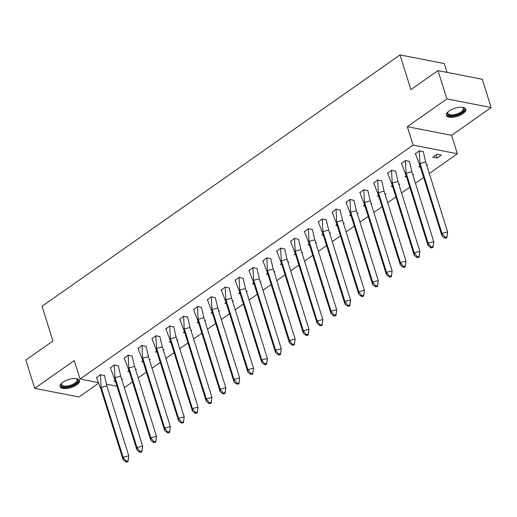<?xml version="1.0" encoding="UTF-8"?>
<svg xmlns="http://www.w3.org/2000/svg" width="517" height="517" viewBox="0 0 517 517"><rect width="100%" height="100%" fill="white"/><g stroke="black" fill="none" stroke-linecap="round" stroke-linejoin="round"><path stroke-width="0.78" d="M62.88 382.212A10.172 4.226 -17.4 0 1 72.949 378.599A10.172 4.226 -17.4 0 1 79.489 380.518A10.172 4.226 -17.4 0 1 76.697 384.913A10.172 4.226 -17.4 0 1 66.628 388.526A10.172 4.226 -17.4 0 1 60.082 386.606A10.172 4.226 -17.4 0 1 62.88 382.212M449.17 110.955A10.172 4.226 -17.4 0 1 459.238 107.342A10.172 4.226 -17.4 0 1 465.785 109.268A10.172 4.226 -17.4 0 1 462.986 113.656A10.172 4.226 -17.4 0 1 452.918 117.269A10.172 4.226 -17.4 0 1 446.378 115.349A10.172 4.226 -17.4 0 1 449.17 110.955M98.081 382.515L80.038 378.993L74.261 360.549L34.717 388.319L25.85 360.026L52.954 340.994L42.064 306.251L400.009 54.905L410.899 89.641L438.002 70.609L482.283 79.263L491.15 107.549L446.869 98.902L407.325 126.671L413.102 145.115L457.383 153.762L429.297 173.492M438.002 70.609L446.869 98.902M34.717 388.319L78.998 396.966L98.385 383.349M407.325 126.671L451.606 135.318L491.15 107.549M451.606 135.318L457.383 153.762M423.643 177.46L415.435 183.225M409.781 187.193L401.573 192.957M395.919 196.932L387.711 202.69M382.057 206.664L373.849 212.429M368.188 216.397L359.981 222.161M354.326 226.136L346.119 231.894M340.464 235.868L332.257 241.633M326.602 245.601L318.394 251.365M312.74 255.34L304.532 261.098M298.878 265.072L290.67 270.837M285.016 274.805L276.808 280.569M271.154 284.537L262.946 290.302M257.292 294.276L249.078 300.041M243.423 304.009L235.216 309.773M229.561 313.741L221.354 319.506M215.699 323.48L207.491 329.245M201.837 333.213L193.629 338.978M187.975 342.945L179.767 348.71M174.113 352.684L165.905 358.443M160.251 362.417L152.043 368.182M146.389 372.15L138.181 377.914M132.52 381.889L124.313 387.64M447.063 72.38L444.297 63.552L400.009 54.905M80.038 378.993L413.102 145.115M116.965 386.205L106.605 384.183M437.046 154.221L432.781 157.213L437.027 158.047L441.292 155.048L437.046 154.221M423.358 151.746L419.332 150.757L415.364 153.814M420.088 166.125L418.912 166.946L420.444 167.243M426.725 165.278L427.43 164.781L426.512 164.606M409.49 161.478L405.47 160.49L401.502 163.546M406.226 175.858L405.05 176.685L406.575 176.982M412.863 175.017L413.568 174.52L412.65 174.339M395.628 171.217L391.602 170.229L387.64 173.279M392.364 185.59L391.188 186.417L392.713 186.715M399.001 184.75L399.706 184.252L398.788 184.071M381.766 180.95L377.74 179.961L373.772 183.018M378.502 195.329L377.326 196.15L378.851 196.447M385.139 194.482L385.844 193.985L384.926 193.81M367.904 190.683L363.878 189.694L359.91 192.751M364.64 205.062L363.464 205.889L364.989 206.186M371.271 204.215L371.981 203.724L371.064 203.543M354.042 200.422L350.015 199.433L346.047 202.483M350.778 214.794L349.602 215.621L351.127 215.919M357.409 213.954L358.119 213.456L357.202 213.275M340.18 210.154L336.153 209.165L332.185 212.216M336.91 224.533L335.74 225.354L337.265 225.651M343.547 223.687L344.257 223.189L343.333 223.008M326.317 219.887L322.291 218.898L318.323 221.955M323.047 234.266L321.878 235.093L323.403 235.39M329.684 233.419L330.395 232.928L329.471 232.747M312.455 229.626L308.429 228.637L304.461 231.687M309.185 243.998L308.016 244.825L309.541 245.123M315.822 243.158L316.527 242.66L315.609 242.479M298.593 239.358L294.567 238.369L290.599 241.42M295.323 253.737L294.147 254.558L295.679 254.855M301.96 252.891L302.665 252.393L301.747 252.212M284.725 249.091L280.705 248.102L276.737 251.159M281.461 263.47L280.285 264.29L281.81 264.594M288.098 262.623L288.803 262.125L287.885 261.951M270.863 258.83L266.837 257.841L262.875 260.891M267.599 273.202L266.423 274.029L267.948 274.327M274.236 272.362L274.941 271.864L274.023 271.683M257.001 268.562L252.975 267.573L249.007 270.624M253.737 282.941L252.561 283.762L254.086 284.059M260.368 282.095L261.079 281.597L260.161 281.416M243.139 278.295L239.112 277.306L235.145 280.363M239.875 292.674L238.699 293.494L240.224 293.792M246.506 291.827L247.216 291.329L246.299 291.155M229.277 288.027L225.25 287.038L221.282 290.095M226.013 302.406L224.837 303.233L226.362 303.531M232.644 301.566L233.354 301.068L232.43 300.888M215.415 297.766L211.388 296.777L207.42 299.828M212.144 312.139L210.975 312.966L212.5 313.263M218.781 311.299L219.492 310.801L218.568 310.62M201.552 307.499L197.526 306.51L193.558 309.567M198.282 321.878L197.113 322.698L198.638 322.996M204.919 321.031L205.624 320.534L204.706 320.359M187.69 317.231L183.664 316.242L179.696 319.299M184.42 331.61L183.251 332.437L184.776 332.735M191.057 330.764L191.762 330.273L190.844 330.092M173.828 326.97L169.802 325.981L165.834 329.032M170.558 341.343L169.382 342.17L170.907 342.467M177.195 340.503L177.9 340.005L176.982 339.824M159.96 336.703L155.94 335.714L151.972 338.764M156.696 351.082L155.52 351.903L157.045 352.2M163.333 350.235L164.038 349.738L163.12 349.557M146.098 346.435L142.072 345.446L138.11 348.503M142.834 360.814L141.658 361.642L143.183 361.939M149.471 359.968L150.176 359.477L149.258 359.296M132.236 356.174L128.21 355.185L124.242 358.236M128.972 370.547L127.796 371.374L129.321 371.671M135.603 369.707L136.314 369.209L135.396 369.028M118.374 365.907L114.347 364.918L110.38 367.968M115.11 380.286L113.934 381.107L115.459 381.404M121.741 379.439L122.451 378.942L121.534 378.761M104.512 375.639L100.485 374.651L96.517 377.707M436.051 154.919L437.027 158.047M423.261 151.487L425.698 162.002L447.606 231.913L446.856 237.723L446.862 236.876L444.982 237.355L444.975 238.201L446.856 237.723M425.698 162.002L420.05 163.437L441.964 233.348L447.606 231.913L446.862 236.876M444.975 238.201L441.951 235.888L420.043 165.97L415.28 153.517M441.951 235.888L441.964 233.348L444.982 237.355M419.274 150.706L420.043 165.97M462.418 107.342A8.802 3.658 -17.4 0 1 462.767 107.465A8.802 3.658 -17.4 0 1 462.709 111.834A8.802 3.658 -17.4 0 1 453.59 115.634A8.802 3.658 -17.4 0 1 447.825 112.15A8.802 3.658 -17.4 0 1 448.039 111.853M448.052 111.84A8.149 3.386 162.6 0 0 447.845 113.275A8.149 3.386 162.6 0 0 453.577 114.755A8.149 3.386 162.6 0 0 463.394 108.396A8.149 3.386 162.6 0 0 462.405 107.342M446.294 114.748A10.107 4.201 162.6 0 0 453.26 116.26A10.107 4.201 162.6 0 0 465.507 108.725M76.128 378.599A8.802 3.658 -17.4 0 1 76.471 378.722A8.802 3.658 -17.4 0 1 76.419 383.084A8.802 3.658 -17.4 0 1 67.3 386.89A8.802 3.658 -17.4 0 1 61.536 383.401A8.802 3.658 -17.4 0 1 61.749 383.11A8.149 3.386 162.6 0 0 61.549 384.525A8.149 3.386 162.6 0 0 67.281 386.012A8.149 3.386 162.6 0 0 77.104 379.652A8.149 3.386 162.6 0 0 76.115 378.599M60.004 386.005A10.107 4.201 162.6 0 0 66.971 387.517A10.107 4.201 162.6 0 0 79.217 379.982M409.399 161.22L411.836 171.734L433.744 241.652L432.994 247.456L433 246.615L431.12 247.094L431.113 247.934L432.994 247.456M411.836 171.734L406.188 173.169L428.095 243.087L433.744 241.652L433 246.615M431.113 247.934L428.089 245.62L406.181 175.709L401.418 163.249M428.089 245.62L428.095 243.087L431.12 247.094M405.412 160.444L406.181 175.709M395.537 170.953L397.974 181.467L419.882 251.385L419.132 257.195L419.138 256.348L417.258 256.826L417.251 257.673L419.132 257.195M397.974 181.467L392.325 182.908L414.233 252.819L419.882 251.385L419.138 256.348M417.251 257.673L414.227 255.353L392.319 185.441L387.55 172.982M414.227 255.353L414.233 252.819L417.258 256.826M391.55 170.177L392.319 185.441M381.675 180.692L384.112 191.206L406.019 261.117L405.27 266.927L405.276 266.081L403.389 266.559L403.389 267.405L405.27 266.927M384.112 191.206L378.463 192.641L400.371 262.552L406.019 261.117L405.276 266.081M403.389 267.405L400.365 265.092L378.45 195.174L373.688 182.721M400.365 265.092L400.371 262.552L403.389 266.559M377.688 179.91L378.45 195.174M367.813 190.424L370.243 200.939L392.157 270.85L391.408 276.66L391.408 275.82L389.527 276.298L389.527 277.138L391.408 276.66M370.243 200.939L364.601 202.373L386.509 272.285L392.157 270.85L391.408 275.82M389.527 277.138L386.503 274.824L364.588 204.913L359.826 192.453M386.503 274.824L386.509 272.285L389.527 276.298M363.826 189.649L364.588 204.913M353.951 200.157L356.381 210.671L378.295 280.589L377.546 286.399L377.546 285.552L375.665 286.03L375.665 286.877L377.546 286.399M356.381 210.671L350.739 212.106L372.647 282.023L378.295 280.589L377.546 285.552M375.665 286.877L372.634 284.557L350.726 214.645L345.963 202.186M372.634 284.557L372.647 282.023L375.665 286.03M349.964 199.381L350.726 214.645M340.083 209.896L342.519 220.41L364.427 290.321L363.684 296.131L363.684 295.285L361.803 295.763L361.803 296.609L363.684 296.131M342.519 220.41L336.877 221.845L358.785 291.756L364.427 290.321L363.684 295.285M361.803 296.609L358.772 294.296L336.864 224.378L332.101 211.925M358.772 294.296L358.785 291.756L361.803 295.763M336.102 209.114L336.864 224.378M326.221 219.628L328.657 230.143L350.565 300.054L349.822 305.864L349.822 305.017L347.941 305.495L347.935 306.342L349.822 305.864M328.657 230.143L323.009 231.577L344.923 301.489L350.565 300.054L349.822 305.017M347.935 306.342L344.91 304.028L323.002 234.117L318.239 221.657M344.91 304.028L344.923 301.489L347.941 305.495M322.24 218.853L323.002 234.117M312.358 229.361L314.795 239.875L336.703 309.793L335.96 315.603L335.96 314.756L334.079 315.234L334.072 316.081L335.96 315.603M314.795 239.875L309.147 241.31L331.061 311.228L336.703 309.793L335.96 314.756M334.072 316.081L331.048 313.761L309.14 243.85L304.377 231.39M331.048 313.761L331.061 311.228L334.079 315.234M308.371 228.585L309.14 243.85M298.496 239.1L300.933 249.614L322.841 319.525L322.091 325.335L322.097 324.489L320.217 324.967L320.21 325.813L322.091 325.335M300.933 249.614L295.285 251.049L317.192 320.96L322.841 319.525L322.097 324.489M320.21 325.813L317.186 323.493L295.278 253.582L290.515 241.129M317.186 323.493L317.192 320.96L320.217 324.967M294.509 238.318L295.278 253.582M284.634 248.832L287.071 259.347L308.979 329.258L308.229 335.068L308.235 334.221L306.355 334.699L306.348 335.546L308.229 335.068M287.071 259.347L281.422 260.781L303.33 330.693L308.979 329.258L308.235 334.221M306.348 335.546L303.324 333.232L281.416 263.315L276.647 250.861M303.324 333.232L303.33 330.693L306.355 334.699M280.647 248.05L281.416 263.315M270.772 258.565L273.209 269.079L295.117 338.997L294.367 344.807L294.373 343.96L292.486 344.438L292.486 345.285L294.367 344.807M273.209 269.079L267.56 270.514L289.468 340.432L295.117 338.997L294.373 343.96M292.486 345.285L289.462 342.965L267.554 273.054L262.785 260.594M289.462 342.965L289.468 340.432L292.486 344.438M266.785 257.789L267.554 273.054M256.91 268.304L259.347 278.818L281.254 348.729L280.505 354.539L280.511 353.693L278.624 354.171L278.624 355.017L280.505 354.539M259.347 278.818L253.698 280.253L275.606 350.164L281.254 348.729L280.511 353.693M278.624 355.017L275.6 352.697L253.685 282.786L248.923 270.333M275.6 352.697L275.606 350.164L278.624 354.171M252.923 267.522L253.685 282.786M243.048 278.036L245.478 288.551L267.392 358.462L266.643 364.272L266.643 363.425L264.762 363.903L264.762 364.75L266.643 364.272M245.478 288.551L239.836 289.985L261.744 359.897L267.392 358.462L266.643 363.425M264.762 364.75L261.738 362.436L239.823 292.519L235.061 280.065M261.738 362.436L261.744 359.897L264.762 363.903M239.061 277.254L239.823 292.519M229.186 287.769L231.616 298.283L253.53 368.201L252.781 374.004L252.781 373.164L250.9 373.642L250.9 374.482L252.781 374.004M231.616 298.283L225.974 299.718L247.882 369.636L253.53 368.201L252.781 373.164M250.9 374.482L247.869 372.169L225.961 302.258L221.198 289.798M247.869 372.169L247.882 369.636L250.9 373.642M225.199 286.993L225.961 302.258M215.318 297.501L217.754 308.022L239.662 377.933L238.919 383.743L238.919 382.897L237.038 383.375L237.038 384.221L238.919 383.743M217.754 308.022L212.112 309.457L234.02 379.368L239.662 377.933L238.919 382.897M237.038 384.221L234.007 381.901L212.099 311.99L207.336 299.537M234.007 381.901L234.02 379.368L237.038 383.375M211.337 296.726L212.099 311.99M201.456 307.24L203.892 317.755L225.8 387.666L225.057 393.476L225.057 392.629L223.176 393.107L223.17 393.954L225.057 393.476M203.892 317.755L198.244 319.189L220.158 389.101L225.8 387.666L225.057 392.629M223.17 393.954L220.145 391.64L198.237 321.723L193.474 309.269M220.145 391.64L220.158 389.101L223.176 393.107M197.475 306.458L198.237 321.723M187.593 316.973L190.03 327.487L211.938 397.399L211.195 403.208L211.195 402.368L209.314 402.846L209.307 403.687L211.195 403.208M190.03 327.487L184.382 328.922L206.296 398.84L211.938 397.399L211.195 402.368M209.307 403.687L206.283 401.373L184.375 331.462L179.612 319.002M206.283 401.373L206.296 398.84L209.314 402.846M183.606 316.197L184.375 331.462M173.731 326.705L176.168 337.22L198.076 407.137L197.326 412.947L197.332 412.101L195.452 412.579L195.445 413.426L197.326 412.947M176.168 337.22L170.52 338.661L192.427 408.572L198.076 407.137L197.332 412.101M195.445 413.426L192.421 411.105L170.513 341.194L165.75 328.734M192.421 411.105L192.427 408.572L195.452 412.579M169.744 325.93L170.513 341.194M159.869 336.444L162.306 346.959L184.214 416.87L183.464 422.68L183.47 421.833L181.59 422.311L181.583 423.158L183.464 422.68M162.306 346.959L156.657 348.393L178.565 418.305L184.214 416.87L183.47 421.833M181.583 423.158L178.559 420.844L156.651 350.927L151.882 338.473M178.559 420.844L178.565 418.305L181.59 422.311M155.882 335.662L156.651 350.927M146.007 346.177L148.444 356.691L170.352 426.603L169.602 432.412L169.608 431.566L167.721 432.05L167.721 432.891L169.602 432.412M148.444 356.691L142.795 358.126L164.703 428.037L170.352 426.603L169.608 431.566M167.721 432.891L164.697 430.577L142.782 360.666L138.02 348.206M164.697 430.577L164.703 428.037L167.721 432.05M142.02 345.401L142.782 360.666M132.145 355.909L134.575 366.424L156.489 436.342L155.74 442.151L155.746 441.305L153.859 441.783L153.859 442.63L155.74 442.151M134.575 366.424L128.933 367.858L150.841 437.776L156.489 436.342L155.746 441.305M153.859 442.63L150.835 440.31L128.92 370.398L124.158 357.938M150.835 440.31L150.841 437.776L153.859 441.783M128.158 355.134L128.92 370.398M118.283 365.648L120.713 376.163L142.627 446.074L141.878 451.884L141.878 451.037L139.997 451.515L139.997 452.362L141.878 451.884M120.713 376.163L115.071 377.597L136.979 447.509L142.627 446.074L141.878 451.037M139.997 452.362L136.973 450.048L115.058 380.131L110.295 367.677M136.973 450.048L136.979 447.509L139.997 451.515M114.296 364.866L115.058 380.131M104.415 375.381L106.851 385.895L128.765 455.807L128.016 461.616L128.016 460.77L126.135 461.248L126.135 462.095L128.016 461.616M106.851 385.895L101.209 387.33L123.117 457.241L128.765 455.807L128.016 460.77M126.135 462.095L123.104 459.781L101.196 389.863L96.433 377.41M123.104 459.781L123.117 457.241L126.135 461.248M100.434 374.599L101.196 389.863"/></g></svg>
